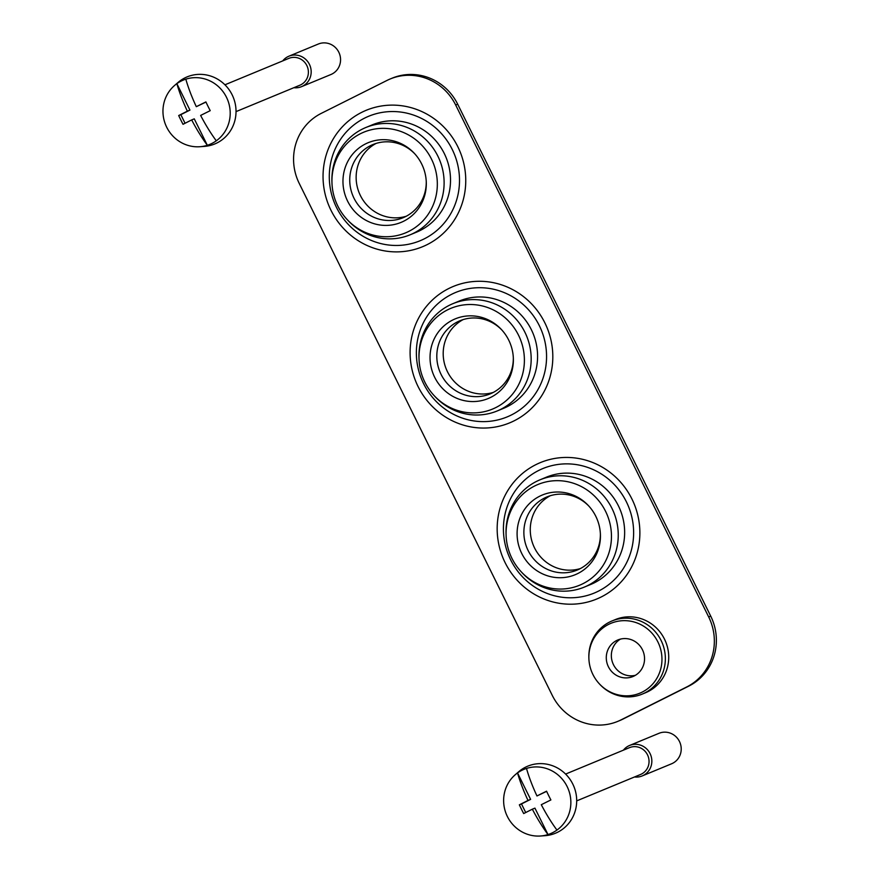 <?xml version="1.0" encoding="UTF-8"?>
<svg xmlns="http://www.w3.org/2000/svg" width="880" height="880" viewBox="0 0 880 880"><rect width="100%" height="100%" fill="white"/><g stroke="black" fill="none" stroke-linecap="round" stroke-linejoin="round"><path stroke-width="1.32" d="M642.224 694.111L645.59 692.714A39.567 38.027 -112.5 0 0 664.477 639.111A39.567 38.027 -112.5 0 0 615.34 619.586L611.974 620.972A39.567 38.027 67.5 0 1 661.111 640.497A39.567 38.027 67.5 0 1 642.224 694.111A39.567 38.027 67.5 0 1 599.808 684.332L599.346 683.826A37.807 36.333 67.5 0 1 588.885 658.537A37.807 36.333 67.5 0 1 616.165 621.621A37.807 36.333 67.5 0 1 657.899 641.96A37.807 36.333 67.5 0 1 646.844 689.304A37.807 36.333 67.5 0 1 599.346 683.826M505.098 562.606A73.799 70.928 -112.5 0 0 601.216 596.97A73.799 70.928 -112.5 0 0 631.95 499.048A73.799 70.928 -112.5 0 0 535.832 464.673A73.799 70.928 -112.5 0 0 505.098 562.606M455.675 105.017A52.767 50.71 -112.5 0 0 390.159 78.991A52.767 50.71 -112.5 0 0 386.958 80.454L321.211 113.399A52.767 50.71 -112.5 0 0 299.233 183.414L552.244 695.343A52.767 50.71 -112.5 0 0 617.76 721.38A52.767 50.71 -112.5 0 0 620.961 719.917L686.708 686.972A52.767 50.71 -112.5 0 0 708.686 616.957L455.675 105.017L457.688 104.192A52.767 50.71 -112.5 0 0 392.183 78.155L390.159 78.991M418.033 386.452A73.799 70.928 -112.5 0 0 514.151 420.816A73.799 70.928 -112.5 0 0 544.885 322.883A73.799 70.928 -112.5 0 0 448.767 288.519A73.799 70.928 -112.5 0 0 418.033 386.452M330.979 210.287A73.799 70.928 -112.5 0 0 427.097 244.651A73.799 70.928 -112.5 0 0 457.82 146.718A73.799 70.928 -112.5 0 0 361.702 112.354A73.799 70.928 -112.5 0 0 330.979 210.287M617.76 721.38L619.773 720.544A52.767 50.71 -112.5 0 0 622.985 719.081L688.732 686.136A52.767 50.71 -112.5 0 0 710.71 616.121L457.688 104.192M539.33 325.666A67.342 64.713 67.5 0 1 478.357 421.432A67.342 64.713 67.5 0 1 426.69 316.899A67.342 64.713 67.5 0 1 539.33 325.666M497.244 410.938L503.646 408.298A58.036 55.781 -112.5 0 0 531.344 329.67A58.036 55.781 -112.5 0 0 459.283 301.037L452.881 303.677A58.036 55.781 67.5 0 1 524.942 332.321A58.036 55.781 67.5 0 1 497.244 410.938A58.036 55.781 67.5 0 1 435.05 396.594L434.115 395.593A54.505 52.382 67.5 0 1 419.034 359.139A54.505 52.382 67.5 0 1 458.359 305.91A54.505 52.382 67.5 0 1 518.54 335.236A54.505 52.382 67.5 0 1 502.59 403.491A54.505 52.382 67.5 0 1 434.115 395.593M626.395 501.831A67.342 64.713 67.5 0 1 565.422 597.597A67.342 64.713 67.5 0 1 513.755 493.053A67.342 64.713 67.5 0 1 626.395 501.831M584.309 587.103L590.711 584.463A58.036 55.781 -112.5 0 0 618.409 505.835A58.036 55.781 -112.5 0 0 546.348 477.191L539.946 479.842A58.036 55.781 67.5 0 1 612.007 508.475A58.036 55.781 67.5 0 1 584.309 587.103A58.036 55.781 67.5 0 1 522.104 572.759L521.18 571.758A54.505 52.382 67.5 0 1 506.099 535.293A54.505 52.382 67.5 0 1 545.424 482.064A54.505 52.382 67.5 0 1 605.605 511.39A54.505 52.382 67.5 0 1 589.655 579.645A54.505 52.382 67.5 0 1 521.18 571.758M452.265 149.501A67.342 64.713 67.5 0 1 391.292 245.278A67.342 64.713 67.5 0 1 339.625 140.734A67.342 64.713 67.5 0 1 452.265 149.501M410.179 234.784L416.581 232.133A58.036 55.781 -112.5 0 0 444.279 153.505A58.036 55.781 -112.5 0 0 372.218 124.872L365.816 127.523A58.036 55.781 67.5 0 1 437.877 156.156A58.036 55.781 67.5 0 1 410.179 234.784A58.036 55.781 67.5 0 1 347.985 220.44L347.05 219.439A54.505 52.382 67.5 0 1 331.969 182.974A54.505 52.382 67.5 0 1 371.294 129.745A54.505 52.382 67.5 0 1 431.475 159.071A54.505 52.382 67.5 0 1 415.525 227.326A54.505 52.382 67.5 0 1 347.05 219.439M508.739 340.142A43.109 41.426 67.5 0 1 513.348 358.358A43.109 41.426 67.5 0 1 461.769 400.026A43.109 41.426 67.5 0 1 435.479 336.468A43.109 41.426 67.5 0 1 501.424 329.527A43.109 41.426 67.5 0 1 508.739 340.142M419.034 359.139L418.99 357.775A58.036 55.781 67.5 0 1 452.881 303.677M595.804 516.307A43.109 41.426 67.5 0 1 600.413 534.523A43.109 41.426 67.5 0 1 548.823 576.191A43.109 41.426 67.5 0 1 522.544 512.633A43.109 41.426 67.5 0 1 588.489 505.692A43.109 41.426 67.5 0 1 595.804 516.307M506.099 535.293L506.055 533.929A58.036 55.781 67.5 0 1 539.946 479.842M421.674 163.977A43.109 41.426 67.5 0 1 426.283 182.204A43.109 41.426 67.5 0 1 374.704 223.872A43.109 41.426 67.5 0 1 348.414 160.303A43.109 41.426 67.5 0 1 414.359 153.362A43.109 41.426 67.5 0 1 421.674 163.977M331.969 182.974L331.925 181.61A58.036 55.781 67.5 0 1 365.816 127.523M642.422 649.715A19.789 19.019 67.5 0 1 632.973 676.522A19.789 19.019 67.5 0 1 607.838 665.511A19.789 19.019 67.5 0 1 617.848 639.958A19.789 19.019 67.5 0 1 642.422 649.715M588.885 658.537L588.863 657.855A39.567 38.027 67.5 0 1 611.974 620.972M635.426 675.29A19.789 19.019 67.5 0 1 612.898 663.421A19.789 19.019 67.5 0 1 620.455 639.1M513.315 357.665A39.567 38.027 67.5 0 1 490.193 393.877A39.567 38.027 67.5 0 1 439.923 371.844A39.567 38.027 67.5 0 1 459.943 320.749A39.567 38.027 67.5 0 1 501.897 330.044M493.328 392.403A39.567 38.027 67.5 0 1 446.314 369.204A39.567 38.027 67.5 0 1 463.199 319.572M600.38 533.83A39.567 38.027 67.5 0 1 577.258 570.042A39.567 38.027 67.5 0 1 526.988 548.009A39.567 38.027 67.5 0 1 547.008 496.903A39.567 38.027 67.5 0 1 588.962 506.198M580.393 568.568A39.567 38.027 67.5 0 1 533.379 545.358A39.567 38.027 67.5 0 1 550.264 495.737M426.25 181.5A39.567 38.027 67.5 0 1 403.128 217.712A39.567 38.027 67.5 0 1 352.858 195.69A39.567 38.027 67.5 0 1 372.878 144.584A39.567 38.027 67.5 0 1 414.832 153.879M406.263 216.238A39.567 38.027 67.5 0 1 359.26 193.039A39.567 38.027 67.5 0 1 376.134 143.407M185.823 79.167A62.359 17.182 63.4 0 0 196.306 106.678A62.381 1.199 -26.3 0 1 205.898 101.915A60.533 16.687 63.4 0 0 210.221 110.66A62.381 1.199 153.7 0 0 200.629 115.434A62.359 17.182 63.4 0 0 216.293 140.8A34.771 33.418 67.5 0 1 207.339 145.288A34.771 33.418 67.5 0 1 199.837 146.729A34.771 33.418 67.5 0 1 165.693 125.004A34.771 33.418 67.5 0 1 174.526 85.503A34.771 33.418 67.5 0 1 176.869 83.655A34.771 33.418 67.5 0 1 185.823 79.167A34.771 33.418 67.5 0 1 226.468 97.251A34.771 33.418 67.5 0 1 216.293 140.8M191.675 119.922L194.26 118.844L207.339 145.288A62.359 17.182 -116.6 0 1 191.675 119.922A62.381 1.199 153.7 0 0 183.018 124.3A60.533 16.687 -116.6 0 1 178.695 115.544A62.381 1.199 -26.3 0 1 187.352 111.166A62.359 17.182 -116.6 0 1 176.869 83.655L189.937 110.099L180.818 114.675L185.064 123.255M174.526 85.503L177.947 82.544A36.278 34.859 67.5 0 1 232.133 94.798A36.278 34.859 67.5 0 1 204.358 146.399L199.837 146.729M224.939 84.799L288.827 58.377A14.509 13.948 67.5 0 1 306.834 65.538A14.509 13.948 67.5 0 1 299.915 85.195L236.027 111.617M282.744 60.896A16.489 15.851 67.5 0 1 288.937 56.188A16.489 15.851 67.5 0 1 309.408 64.317A16.489 15.851 67.5 0 1 301.543 86.658A16.489 15.851 67.5 0 1 293.832 87.703M288.937 56.188L318.318 44.033A16.489 15.851 67.5 0 1 338.789 52.173A16.489 15.851 67.5 0 1 330.924 74.514L301.543 86.658M196.306 106.678L205.964 102.069M178.695 115.544L180.818 114.675M187.352 111.166L189.937 110.099M526.493 768.438A62.359 17.182 63.4 0 0 536.965 795.96A62.381 1.199 -26.3 0 1 546.557 791.186A60.533 16.687 63.4 0 0 550.88 799.942A62.381 1.199 153.7 0 0 541.288 804.705A62.359 17.182 63.4 0 0 556.952 830.071A34.771 33.418 67.5 0 1 547.998 834.559A34.771 33.418 67.5 0 1 540.496 836A34.771 33.418 67.5 0 1 506.363 814.275A34.771 33.418 67.5 0 1 515.185 774.785A34.771 33.418 67.5 0 1 517.528 772.926A34.771 33.418 67.5 0 1 526.493 768.438A34.771 33.418 67.5 0 1 567.127 786.533A34.771 33.418 67.5 0 1 556.952 830.071M532.334 809.193L534.93 808.126L547.998 834.559A62.359 17.182 -116.6 0 1 532.334 809.193A62.381 1.199 153.7 0 0 523.677 813.571A60.533 16.687 -116.6 0 1 519.354 804.826A62.381 1.199 -26.3 0 1 528.011 800.448A62.359 17.182 -116.6 0 1 517.528 772.926L530.607 799.37L521.477 803.946L525.723 812.537M515.185 774.785L518.606 771.815A36.278 34.859 67.5 0 1 572.792 784.069A36.278 34.859 67.5 0 1 545.017 835.681L540.496 836M565.598 774.07L629.486 747.648A14.509 13.948 67.5 0 1 647.493 754.809A14.509 13.948 67.5 0 1 640.574 774.466L576.686 800.888M623.403 750.167A16.489 15.851 67.5 0 1 629.596 745.459A16.489 15.851 67.5 0 1 650.078 753.599A16.489 15.851 67.5 0 1 642.202 775.929A16.489 15.851 67.5 0 1 634.491 776.985M629.596 745.459L658.977 733.315A16.489 15.851 67.5 0 1 679.448 741.444A16.489 15.851 67.5 0 1 671.583 763.785L642.202 775.929M536.965 795.96L546.634 791.34M519.354 804.826L521.477 803.946M528.011 800.448L530.607 799.37M620.961 719.917L622.985 719.081M686.708 686.972L688.732 686.136M708.686 616.957L710.71 616.121"/></g></svg>
